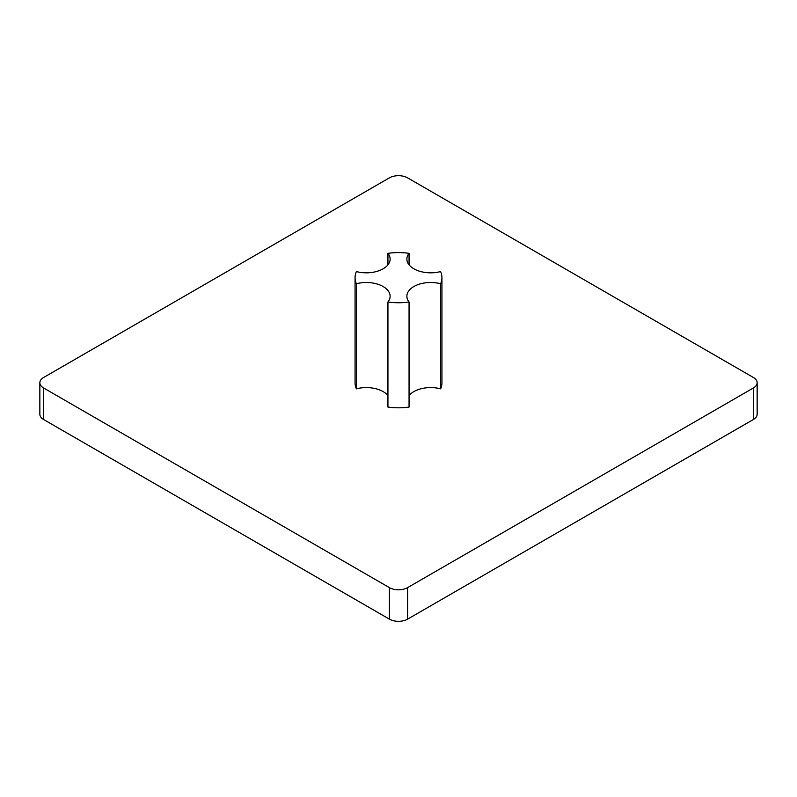 <?xml version="1.0" encoding="UTF-8"?>
<svg xmlns="http://www.w3.org/2000/svg" width="797" height="797" viewBox="0 0 797 797"><rect width="100%" height="100%" fill="white"/><g stroke="black" fill="none" stroke-linecap="round" stroke-linejoin="round"><path stroke-width="1.2" d="M409.06 253.346A43.437 25.076 0 0 0 387.94 253.346A23.81 13.748 180 0 1 390.122 259.085A23.81 13.748 180 0 1 356.369 271.568A43.437 25.076 0 0 0 355.063 277.665A43.437 25.076 0 0 0 356.369 283.762A23.81 13.748 180 0 1 383.148 286.531A23.81 13.748 180 0 1 390.122 296.255A23.81 13.748 180 0 1 387.94 301.993L387.94 407.058A43.437 25.076 0 0 0 409.06 407.058L409.06 301.993A23.81 13.748 180 0 1 406.878 296.255A23.81 13.748 180 0 1 440.631 283.762L440.631 388.836A43.437 25.076 0 0 0 441.937 382.739L441.937 277.665A43.437 25.076 0 0 0 440.631 271.568A23.81 13.748 180 0 1 406.878 259.085A23.81 13.748 180 0 1 409.06 253.346L409.06 264.823M355.063 277.665L355.063 382.739A43.437 25.076 0 0 0 356.369 388.836A23.81 13.748 180 0 1 383.148 391.606A23.81 13.748 180 0 1 387.94 395.581M753.384 377.489L407.596 177.851A12.872 7.432 0 0 0 389.404 177.851L43.616 377.489A12.872 7.432 0 0 0 39.85 382.739A12.872 7.432 0 0 0 43.616 387.99L389.404 587.628A12.872 7.432 0 0 0 407.596 587.628L753.384 387.99A12.872 7.432 0 0 0 757.15 382.739A12.872 7.432 0 0 0 753.384 377.489M43.616 387.99L43.616 419.511L389.404 619.149L389.404 587.628M407.596 587.628L407.596 619.149L753.384 419.511L753.384 387.99M409.06 395.581A23.81 13.748 180 0 1 440.631 388.836M43.616 419.511A12.872 7.432 180 0 1 39.85 414.261L39.85 382.739M757.15 382.739L757.15 414.261A12.872 7.432 180 0 1 753.384 419.511M407.596 619.149A12.872 7.432 180 0 1 389.404 619.149M387.94 301.993A43.437 25.076 0 0 0 409.06 301.993M440.631 283.762A43.437 25.076 0 0 0 441.937 277.665M387.94 253.346L387.94 264.823M356.369 283.762L356.369 388.836"/></g></svg>
